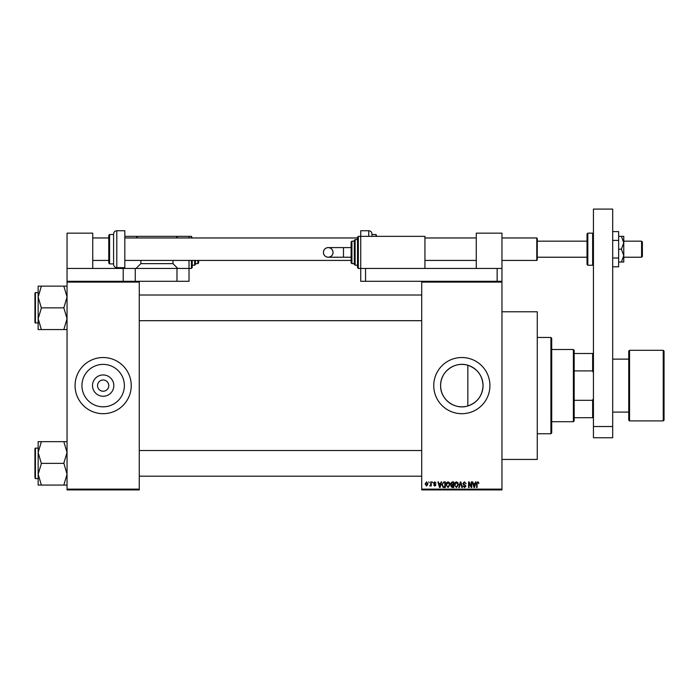 <?xml version="1.0" encoding="UTF-8"?>
<svg xmlns="http://www.w3.org/2000/svg" width="699" height="699" viewBox="0 0 699 699"><rect width="100%" height="100%" fill="white"/><g stroke="black" fill="none" stroke-linecap="round" stroke-linejoin="round"><path stroke-width="1.05" d="M113.815 385.612A10.66 10.66 0 0 1 103.155 396.263A10.66 10.66 0 0 1 92.504 385.612A10.66 10.66 0 0 1 103.155 374.952A10.66 10.66 0 0 1 113.815 385.612M97.537 385.481L97.537 385.612A5.618 5.618 0 0 0 103.155 391.23A5.618 5.618 0 0 0 108.773 385.612L108.773 385.481M108.773 385.743L108.773 385.612A5.618 5.618 0 0 0 103.155 379.994A5.618 5.618 0 0 0 97.537 385.612L97.537 385.743M81.94 385.612A21.215 21.215 0 0 0 103.155 406.827A21.215 21.215 0 0 0 124.37 385.612A21.215 21.215 0 0 0 103.155 364.389A21.215 21.215 0 0 0 81.94 385.612M75.073 385.612A28.082 28.082 0 0 0 103.155 413.694A28.082 28.082 0 0 0 131.237 385.612A28.082 28.082 0 0 0 103.155 357.521A28.082 28.082 0 0 0 75.073 385.612M467.841 405.962C454.743 410.234 440.178 399.295 440.623 385.612C440.195 371.903 454.743 360.981 467.841 365.262C477.382 368.661 482.459 375.442 483.053 385.612C482.459 395.774 477.391 402.563 467.841 405.962L467.841 365.262M483.053 385.612A21.215 21.215 0 0 1 461.838 406.827A21.215 21.215 0 0 1 440.623 385.612A21.215 21.215 0 0 1 461.838 364.389A21.215 21.215 0 0 1 483.053 385.612M433.756 385.612A28.082 28.082 0 0 0 461.838 413.694A28.082 28.082 0 0 0 489.92 385.612A28.082 28.082 0 0 0 461.838 357.521A28.082 28.082 0 0 0 433.756 385.612M501.961 311.789L537.269 311.789L537.269 459.435L501.961 459.435M501.961 282.099L421.715 282.099L421.715 281.295L501.961 281.295L501.961 489.92L421.715 489.92L421.715 489.125L501.961 489.125M428.723 481.899L429.23 482.703L428.723 481.899M432.227 481.899L432.733 482.703L432.227 481.899M441.095 481.899L441.637 481.899L440.082 487.518L439.54 487.518L437.915 481.899L438.448 481.899L438.893 483.577L440.658 483.577L441.095 481.899M449.518 482.712L450.025 484.634L448.05 487.587L446.084 484.704L446.591 482.686L448.05 481.829L449.518 482.712M457.906 482.712L458.413 484.634L456.438 487.587L454.472 484.704L454.979 482.686L456.438 481.829L457.906 482.712M464.451 481.829L466.146 483.725L464.407 482.485L463.367 483.446L465.997 486.05L464.547 487.587L463.009 485.91L464.529 486.932L465.324 485.456L463.638 484.791L462.86 483.455L464.451 481.829M475.53 481.899L476.063 481.899L474.507 487.518L473.974 487.518L472.341 481.899L472.882 481.899L473.319 483.577L475.084 483.577L475.53 481.899M421.715 282.099L421.715 489.125M478.535 482.223L478.832 483.577L477.705 482.485L477.155 482.904L477.085 487.518L476.578 487.518L476.578 483.708L477.732 481.829L478.535 482.223M471.248 481.899L471.764 481.899L471.764 487.518L471.213 487.518L469.064 483.018L469.064 487.518L468.548 487.518L468.548 481.899L469.099 481.899L471.248 486.399L471.248 481.899M460.353 481.899L460.851 481.899L462.371 487.518L461.838 487.518L460.632 482.555L459.287 487.518L458.754 487.518L460.353 481.899M452.157 481.899L453.738 481.899L453.738 487.518L452.157 487.518L450.75 486.102L451.301 484.931L450.602 483.551L452.157 481.899M443.856 481.899L445.35 481.899L445.35 487.518L443.114 487.413L441.925 484.739L443.856 481.899M434.769 481.829L436.019 483.14L434.734 482.415L434.044 483.044L435.94 484.896L434.795 486.058L433.607 484.888L434.769 485.473L435.433 484.975L433.537 483.149L434.769 481.829M430.767 481.899L431.274 481.899L431.274 485.988L430.767 485.333L430.156 486.058L429.667 485.84L430.671 484.853L430.767 481.899M426.573 481.829L427.989 483.944L426.573 486.058L425.149 483.988L426.573 481.829M139.267 489.92L67.043 489.92L67.043 489.125L139.267 489.125L139.267 489.92M139.267 282.099L67.043 282.099L67.043 281.295L139.267 281.295L139.267 489.125M67.043 282.099L67.043 489.125M474.438 485.866L474.918 484.232L473.494 484.232L474.202 486.932L474.438 485.866M456.438 486.932L457.897 484.625L456.447 482.485L454.979 484.722L455.198 485.988L456.438 486.932M453.232 486.862L453.232 485.185L451.737 485.237L451.266 486.015L453.232 486.862M453.232 484.529L453.232 482.555L451.624 482.625L451.117 483.542L453.232 484.529M448.042 486.932L449.509 484.625L448.059 482.485L446.591 484.722L446.81 485.988L448.042 486.932M444.844 486.862L444.844 482.555L443.926 482.555L442.642 483.376L442.432 484.748L443.21 486.749L444.844 486.862M440.012 485.866L440.484 484.232L439.059 484.232L439.776 486.932L440.012 485.866M426.582 485.473L427.482 483.944L426.556 482.415L425.656 483.944L426.582 485.473M573.372 421.715L573.372 349.5L574.176 350.304L574.176 420.912L573.372 421.715L551.712 421.715M573.372 349.5L551.712 349.5M593.434 417.705L592.638 417.705L592.638 400.317L593.434 398.273M574.176 417.705L592.638 417.705M574.176 353.511L593.434 353.511M574.176 400.317L592.638 400.317M593.434 372.943L592.638 370.898L592.638 353.511M574.176 370.898L592.638 370.898M550.908 337.46L551.712 338.264L551.712 432.952L550.908 433.756L550.908 337.46L537.269 337.46M38.157 296.996L38.157 318.709L41.372 308.11L38.157 296.996L41.372 286.144L38.157 286.144L38.157 296.996M34.95 307.857L34.95 293.091L34.95 322.615L38.157 323.104M67.043 286.144L63.836 286.144L67.043 296.996L63.836 307.857L41.372 307.857M63.836 286.144L41.372 286.144M63.836 307.857L67.043 318.709L63.836 329.561L41.372 329.561L38.157 318.709L38.157 329.561L41.372 329.561M63.836 329.561L67.043 329.561M67.043 441.654L63.836 441.654L67.043 452.506L63.836 463.105L67.043 474.219L63.836 485.071L41.372 485.071L38.157 474.219L41.372 463.62L38.157 452.506L41.372 441.654L38.157 441.654L38.157 485.071L41.372 485.071M34.95 477.006L34.95 463.367L34.95 477.006M63.836 441.654L41.372 441.654M63.836 463.367L41.372 463.367M63.836 485.071L67.043 485.071M34.95 463.367L34.95 448.601L35.431 448.12L35.431 478.614L34.95 478.125M664.05 351.108L664.05 420.116L663.246 420.912L663.246 350.304L664.05 351.108M612.691 412.087L628.742 412.087L628.742 420.116L628.742 351.108L629.546 350.304L629.546 420.912L663.246 420.912M476.281 268.451L476.281 233.151L501.961 233.151L501.961 281.295M593.434 437.766L593.434 209.08L612.691 209.08L612.691 437.766L593.434 437.766M593.434 426.53L612.691 426.53M375.983 236.358L375.983 234.514L371.964 234.514L371.964 233.955L371.964 236.358M375.983 234.514L376.778 236.358M368.757 236.358L368.757 230.74L360.736 230.74L360.736 268.451L424.931 268.451L424.931 236.358L358.325 236.358L358.325 268.451L360.736 268.451L360.736 281.295L421.715 281.295M612.691 240.395L618.632 240.395L618.632 231.596L612.691 231.596M618.632 240.395L618.632 258.001L612.691 258.001M618.632 258.001L618.632 266.8L612.691 266.8M621.402 236.358L623.77 242.78L623.77 236.358L618.632 236.358M621.402 249.194L623.77 255.616L623.77 242.78L621.402 249.194L618.632 249.194M621.402 262.038L623.77 262.038L623.77 255.616L621.402 262.038L618.632 262.038M139.267 281.295L176.978 281.295L176.978 268.451L189.018 268.451L189.018 281.295L176.978 281.295M92.722 268.451L92.722 233.151L67.043 233.151L67.043 268.451L176.978 268.451M67.043 268.451L67.043 281.295M123.216 268.451L123.216 281.295M365.551 281.295L365.551 268.451L501.961 268.451M497.146 281.295L497.146 268.451M323.41 252.409A4.814 4.814 -90 0 1 328.224 247.595A4.814 4.814 -90 0 1 333.039 252.409A4.814 4.814 -90 0 1 328.224 257.223A4.814 4.814 -90 0 1 323.41 252.409C323.689 249.482 325.297 247.874 328.224 247.595L343.48 247.595L343.48 257.223L328.224 257.223C325.297 256.935 323.689 255.327 323.41 252.409M351.108 252.409L351.108 241.976L351.912 241.172L351.912 263.637L351.108 262.841L351.108 252.409L351.108 257.223L343.48 257.223M351.108 247.595L343.48 247.595M358.325 268.451L357.521 267.656L357.521 237.162L358.325 236.358M355.118 265.244L354.314 264.44L354.314 240.369L355.118 239.565L355.118 265.244L357.521 265.244M641.586 241.172L642.381 241.976L642.381 256.419L641.586 257.223L641.586 241.172L623.77 241.172M537.269 238.446L537.269 259.949L536.788 260.43L536.788 237.966L537.269 238.446M587.02 249.194L587.02 233.955L587.824 233.151L587.824 265.244L587.02 264.44L587.02 249.194M116.794 267.656C114.846 267.464 113.78 266.389 113.588 264.44L113.588 233.955C113.78 231.998 114.846 230.932 116.794 230.74L116.794 267.656L124.824 267.656L124.824 230.74L116.794 230.74M109.577 263.881L108.773 263.077L108.773 235.318L109.577 234.514L109.577 263.881L113.588 263.881M191.421 237.966L191.421 236.358L192.225 237.966M137.659 237.966L136.052 236.358L189.018 236.358L189.018 237.966M189.018 260.43L189.018 268.451L191.421 268.451L191.421 260.43M140.866 260.43L140.866 263.637L172.968 263.637L177.782 268.451M172.968 260.43L172.968 263.637M177.782 236.358L176.174 237.966M124.824 267.656L124.824 268.451M136.052 268.451L140.866 263.637M124.824 236.358L136.052 236.358M192.225 260.43L192.225 267.656L191.421 268.451M195.432 260.43L195.432 264.44L194.637 265.244L194.637 260.43M198.647 260.43L198.647 262.841L197.843 263.637L197.843 260.43M34.95 293.091L35.431 292.61L35.431 323.104M135.257 268.451L135.257 281.295M587.824 265.244L592.638 265.244L592.638 233.151L593.434 233.955M550.908 433.756L537.269 433.756M139.267 295.013L421.715 295.013M139.267 320.692L421.715 320.692M35.431 292.61L38.157 292.61M421.715 476.202L139.267 476.202M421.715 450.523L139.267 450.523M35.431 478.614L38.157 478.614M35.431 448.12L38.157 448.12M612.691 359.129L628.742 359.129M629.546 350.304L663.246 350.304M629.546 420.912L628.742 420.116M368.757 230.74C370.706 230.932 371.781 231.998 371.964 233.955M328.224 257.223C331.143 256.935 332.75 255.327 333.039 252.409C332.75 249.482 331.143 247.874 328.224 247.595M351.912 241.172L354.314 241.172M355.118 239.565L357.521 239.565M351.912 263.637L354.314 263.637M587.02 241.172L537.269 241.172M92.722 237.966L108.773 237.966M124.824 237.966L357.521 237.966M424.931 237.966L476.281 237.966M501.961 237.966L536.788 237.966M92.722 260.43L108.773 260.43M124.824 260.43L351.108 260.43M424.931 260.43L476.281 260.43M501.961 260.43L536.788 260.43M641.586 257.223L623.77 257.223M587.02 257.223L537.269 257.223M592.638 233.151L587.824 233.151M592.638 265.244L593.434 264.44M109.577 234.514L113.588 234.514M191.421 236.358L189.018 236.358M194.637 265.244L192.225 265.244M197.843 263.637L195.432 263.637"/></g></svg>
